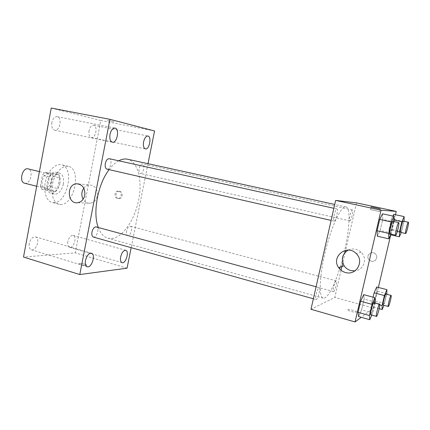 <?xml version="1.0" encoding="UTF-8"?>
<svg xmlns="http://www.w3.org/2000/svg" width="430" height="430" viewBox="0 0 430 430"><rect width="100%" height="100%" fill="white"/><g stroke="black" fill="none" stroke-linecap="round" stroke-linejoin="round"><path stroke-width="0.32" stroke-dasharray="2.15 1.61" d="M24.553 183.191L25.058 183.277C30.718 184.056 33.723 169.882 28.106 168.872M45.306 188.415C50.799 189.146 53.874 174.763 48.423 173.795C42.903 172.048 39.119 187.303 44.811 188.34L45.306 188.415M40.415 186.077L42.446 175.187L44.908 172.333L51.546 173.027L52.804 176.192L50.804 186.835L48.418 189.678L41.748 189.243L40.415 186.077L47.364 187.835L49.418 176.891L42.446 175.187M52.804 176.192L59.662 177.864L57.641 188.555L50.804 186.835M48.418 189.678L55.271 191.425L48.671 191.006L41.748 189.243M55.271 191.425L57.641 188.555M59.662 177.864L58.426 174.688L51.546 173.027M49.418 176.891L51.863 174.016L58.426 174.688M47.364 187.835L48.671 191.006M59.904 183.314C58.141 190.125 55.131 193.425 50.869 193.204C42.833 191.758 48.267 169.845 56.05 172.322C59.447 173.698 60.727 177.364 59.904 183.314M63.35 184.169C64.183 178.203 62.909 174.532 59.539 173.161C51.799 170.689 46.349 192.661 54.341 194.097L55.067 194.209C59.039 193.785 61.796 190.442 63.35 184.169M51.863 174.016L44.908 172.333M53.476 202.627C67.408 203.949 75.11 167.157 61.35 164.712C55.556 163.244 48.149 170.662 45.671 180.831C43.108 190.979 46.187 201.003 51.998 202.412L53.476 202.627M60.453 204.465C74.234 205.728 81.996 168.759 68.391 166.356C62.667 164.9 55.309 172.382 52.815 182.605C50.24 192.807 53.25 202.858 58.991 204.25L60.453 204.465M51.858 122.534C51.342 126.726 52.288 129.28 54.685 130.193C59.872 131.596 62.463 117.395 57.142 116.637C54.626 116.546 52.863 118.508 51.858 122.534M29.272 243.579C28.799 246.917 29.509 248.992 31.39 249.803C36.276 251.593 40.619 238.053 35.55 236.887C32.642 236.699 30.552 238.929 29.272 243.579M67.822 241.531C67.359 244.654 67.935 246.573 69.558 247.282C73.681 248.771 77.443 236.312 73.154 235.387C70.735 235.28 68.956 237.328 67.822 241.531M89.075 130.688C88.564 134.515 89.311 136.826 91.316 137.627C95.664 138.825 98.11 125.834 93.643 125.227C91.52 125.173 89.999 126.995 89.075 130.688M51.256 108.048L100.792 120.507L75.25 252.856L23.516 257.054M83.775 188.114C85.301 186.109 87.199 185.024 89.472 184.868C95.143 185.55 97.744 189.254 97.277 195.983C96.277 200.068 94.009 202.476 90.467 203.207C87.371 203.498 84.92 202.181 83.124 199.257M127.054 268.186L75.25 252.856M154.558 130.967L100.792 120.507M148.001 163.69L131.166 247.68M119.798 191.323C123.27 191.968 122.851 198.407 119.325 198.563C115.186 199.144 114.821 191.334 118.981 191.253L119.798 191.323M118.728 191.248C122.206 191.893 121.781 198.348 118.25 198.504C114.106 199.09 113.74 191.259 117.906 191.173L118.728 191.248M85.935 265.444L86.441 265.321C87.924 264.676 80.2 262.929 79.061 263.649C77.749 264.187 83.78 265.762 85.935 265.444L86.441 265.315C87.924 264.67 80.2 262.923 79.061 263.649C77.755 264.181 83.78 265.756 85.935 265.439M107.339 120.421L114.401 121.83L107.339 120.427M107.102 169.167C110.564 169.871 112.741 159.218 109.236 158.697M126.651 230.942C126.243 233.485 126.614 235.011 127.758 235.527L128.113 235.565C130.924 235.667 133.031 226.669 130.306 226.191C128.704 226.175 127.484 227.76 126.651 230.942M140.508 173.489C143.394 174.096 145.421 164.346 142.486 163.932C139.605 163.045 137.423 173.059 140.406 173.473L140.508 173.489M93.369 237.075C96.728 238.263 99.765 227.583 96.272 226.879M98.271 227.427C100.523 233.404 103.737 237 107.925 238.204L111.3 238.564C122.394 237.951 134.509 220.359 138.535 200.59C142.69 180.842 138.127 161.583 127.522 159.218M118.718 160.793C115.412 162.583 112.208 165.528 109.112 169.635M340.216 267.105C348.596 240.537 352.106 207.808 345.897 206.889C341.361 205.475 331.81 225.207 325.612 250.292C319.361 275.367 318.582 297.275 323.252 298.146L324.881 297.931C329.401 294.969 334.325 285.3 339.641 268.927M319.044 287.659L319.248 287.643C320.893 287.799 317.625 300.258 316.12 299.56C314.577 299.479 317.394 288.014 319.044 287.659M349.886 220.886C351.192 221.127 353.772 210.007 352.417 209.974C351.165 209.405 348.456 220.869 349.837 220.88L349.886 220.886M333.691 291.588C335.056 291.201 337.55 280.919 336.292 280.865C335.083 280.247 332.175 291.54 333.524 291.61L333.691 291.588M334.148 221.095C335.76 221.359 338.598 209.055 336.943 208.98C335.389 208.308 332.385 221.041 334.083 221.09L334.148 221.095M356.508 202.879L345.623 250.314M345.15 252.372L342.753 262.837M341.049 270.26L334.819 297.41L310.981 309.283M395.46 214.715L390.736 234.823M378.373 287.433L373.519 308.084L334.819 297.41M371.369 261.203C375.449 262.424 378.653 256.995 375.557 254.076C371.912 249.997 365.306 255.571 368.913 259.645L371.369 261.203C375.449 262.424 378.647 256.995 375.557 254.076C371.912 249.997 365.306 255.571 368.913 259.645L371.369 261.203M382.544 213.817L382.716 219.418L380.142 230.453L377.325 236.188L380.142 230.453L382.716 219.418L382.544 213.817M376.702 286.993L376.933 291.062L374.643 300.79L372.079 306.692L371.783 302.779L373.1 297.184L371.783 302.779L372.079 306.692L374.643 300.79L376.933 291.062L376.702 286.993M373.519 308.084L361.248 317.292M391.348 219.386L392.929 216.08L391.348 219.386L388.962 229.55L391.348 219.386L394.073 219.983M393.756 214.35L393.772 219.375L391.44 229.298L389.042 234.436L388.962 229.55L389.042 234.436L391.44 229.298L393.772 219.375L393.756 214.35M363.689 294.652L364.124 299.065L361.603 309.863L358.582 316.539L361.603 309.863L364.124 299.065L363.689 294.652M356.406 312.115C357.642 311.471 348.988 308.944 347.456 309.498C345.338 309.933 354.546 312.766 356.244 312.185L356.406 312.115M356.411 312.11C357.647 311.471 348.988 308.939 347.462 309.492C345.338 309.933 354.546 312.76 356.244 312.18L356.411 312.11M370.456 209.56L379.663 211.571L370.456 209.56M348.214 250.104C352.917 248.094 357.233 248.825 361.168 252.292C367.784 258.312 363.775 270.25 354.981 270.868M375.057 302.849L372.681 312.954L371.735 315.158M370.767 314.889L370.929 314.835C372.095 314.158 374.955 302.5 373.944 302.548M375.234 302.086L364.124 299.065M372.681 312.954L361.603 309.863M394.073 221.595L390.972 234.103M389.945 233.861C390.999 233.99 394.014 221.283 392.912 221.337M394.073 221.928L382.716 219.418M391.467 233.033L380.142 230.453M386.871 294.287L383.931 305.348M383.146 305.133L383.259 305.096C384.205 304.569 386.796 293.98 385.963 294.05M387 293.728L376.933 291.062M384.689 303.521L374.643 300.79M379.212 308.654L372.079 306.692M379.781 304.967L371.783 302.779M404.055 221.299L401.281 232.528M400.448 232.334C401.287 232.463 404.012 221.02 403.12 221.095M404.044 221.627L393.772 219.375M401.685 231.609L391.44 229.298M390.65 234.801L389.042 234.436M397.352 231.447L388.962 229.55M36.695 186.276L44.811 188.34M39.42 171.613L48.423 173.795M59.539 173.161L56.05 172.322M54.341 194.097L50.869 193.204M68.391 166.356L61.35 164.712M58.991 204.25L51.998 202.412M54.685 130.193L112.348 142.217M57.142 116.637L115.036 128.097M31.39 249.803L87.231 266.75M35.55 236.887L91.439 253.249M69.558 247.282L122.077 262.671M73.154 235.387L125.727 250.292M91.316 137.627L145.41 148.898M93.643 125.227L147.931 136.025M77.825 202.707L90.467 203.207M78.577 183.943L89.472 184.868M118.25 198.504L119.325 198.563M117.906 191.173L118.981 191.253M345.897 206.889L334.733 204.454M323.252 298.146L107.925 238.204M313.363 298.786L316.12 299.56M316.082 286.778L319.248 287.643M352.417 209.974L142.486 163.932M349.837 220.88L140.406 173.473M336.292 280.865L130.306 226.191M333.524 291.61L127.758 235.527M336.943 208.98L333.863 208.297M334.083 221.09L331.116 220.413M379.663 211.571L380.281 208.937M370.59 209.577L371.187 207.007M361.168 252.292L356.196 253.555"/><path stroke-width="0.64" d="M39.42 171.613L28.106 168.872C22.408 167.093 18.683 182.105 24.553 183.191L36.695 186.276M131.166 247.68L127.054 268.186L79.792 274.555L23.516 257.054L51.256 108.048L109.94 119.336L154.558 130.967L148.001 163.69M110.021 134.353C109.413 138.707 110.193 141.33 112.348 142.217C117.041 143.523 119.862 128.742 115.036 128.097C112.741 128.065 111.069 130.15 110.021 134.353M85.489 260.403C84.952 263.87 85.532 265.987 87.231 266.75C91.638 268.406 96.035 254.259 91.439 253.249C88.79 253.162 86.806 255.544 85.489 260.403M120.685 256.817C120.163 260.053 120.626 262.004 122.077 262.671C125.77 264.047 129.586 251.082 125.727 250.292C123.534 250.271 121.857 252.448 120.685 256.817M143.609 141.787C143.018 145.754 143.62 148.124 145.41 148.898C149.312 150.011 151.957 136.536 147.931 136.025C146.006 136.025 144.566 137.949 143.609 141.787M79.792 274.555L109.94 119.336M84.785 195.252C83.764 199.472 81.442 201.955 77.825 202.707C67.225 204.621 66.129 183.9 76.809 183.793C82.603 184.492 85.264 188.313 84.785 195.252M83.124 199.257C81.232 195.413 81.447 191.699 83.775 188.114M333.863 208.297L109.236 158.697C107.452 158.659 106.145 160.272 105.318 163.529C104.872 166.63 105.42 168.501 106.962 169.146L107.102 169.167M316.082 286.778L95.852 226.83C94.057 227.174 92.762 228.921 91.966 232.076C91.552 234.812 92.02 236.478 93.369 237.075L313.363 298.786M334.733 204.454L127.522 159.218C124.77 158.622 121.835 159.148 118.718 160.793M109.112 169.635C97.771 184.185 92.488 212.769 98.271 227.427M339.641 268.927L340.216 267.105M345.623 250.314L345.15 252.372M342.753 262.837L341.049 270.26M361.248 317.292L355.046 321.952L310.981 309.283L335.647 200.401L356.508 202.879L396.24 211.399L395.46 214.715M390.736 234.823L378.373 287.433M390.972 234.103L388.774 238.844L377.325 236.188L377.072 230.765L379.712 219.429L382.544 213.817L394.063 216.328L394.073 221.595M383.931 305.348L382.222 309.482L382.055 305.585L384.425 295.56L374.121 292.814L373.1 297.184L374.121 292.814L376.702 286.993L386.903 289.669L386.871 294.287M355.046 321.952L381.071 210.2L396.24 211.399M393.756 214.35L392.929 216.08L393.756 214.35L404.162 216.602L404.055 221.299M371.735 315.158L369.784 319.71L358.582 316.539L358.066 312.325L360.652 301.237L363.689 294.652L374.955 297.684L375.057 302.849M381.071 210.2L335.647 200.401M345.548 272.529C342.635 271.728 340.323 270.088 338.625 267.605C330.702 256.855 346.945 243.638 356.196 253.555C364.624 261.171 356.26 275.899 345.548 272.529M371.063 206.943L380.281 208.937L371.063 206.943M354.981 270.868L350.875 270.583C348.058 269.82 345.827 268.239 344.177 265.848C340.807 259.317 342.156 254.065 348.214 250.104M369.784 319.71L369.418 315.518L372.041 304.354L374.955 297.684M379.62 304.091L373.944 302.548C373.014 301.941 369.671 314.921 370.767 314.889L376.594 316.426C377.707 315.727 380.577 304.031 379.62 304.091C378.749 303.505 375.406 316.534 376.443 316.48M358.582 316.539L358.066 312.325L360.652 301.237L363.689 294.652M369.418 315.518L358.066 312.325M372.041 304.354L360.652 301.237M388.774 238.844L388.688 233.425L391.364 222.009L394.063 216.328M398.728 222.622C397.815 222.079 394.632 235.291 395.697 235.183L395.74 235.183C396.729 235.301 399.766 222.552 398.728 222.622L392.912 221.337C391.94 220.778 388.774 233.947 389.902 233.855L389.945 233.861M377.325 236.188L377.072 230.765L379.712 219.429L382.544 213.817M388.688 233.425L377.072 230.765M391.364 222.009L379.712 219.429M384.425 295.56L386.903 289.669M391.096 295.41L385.963 294.05C385.21 293.539 382.248 305.192 383.146 305.133L388.381 306.493C389.284 305.95 391.886 295.329 391.096 295.41C390.397 294.915 387.43 306.606 388.274 306.531M382.222 309.482L379.212 308.654M382.055 305.585L379.781 304.967M374.121 292.814L376.702 286.993M401.281 232.528L399.389 236.806L399.448 231.921L401.862 221.697L404.162 216.602M408.366 222.245C407.635 221.778 404.781 233.63 405.646 233.517L405.673 233.517C406.468 233.635 409.209 222.159 408.366 222.245L403.12 221.095C402.34 220.622 399.497 232.436 400.416 232.329L400.448 232.334M399.389 236.806L390.65 234.801M399.448 231.921L397.352 231.447M401.862 221.697L394.073 219.983M76.809 183.793L78.577 183.943M331.116 220.413L106.962 169.146M344.177 265.848L338.625 267.605M395.697 235.183L389.902 233.855M405.646 233.517L400.416 232.329"/></g></svg>
